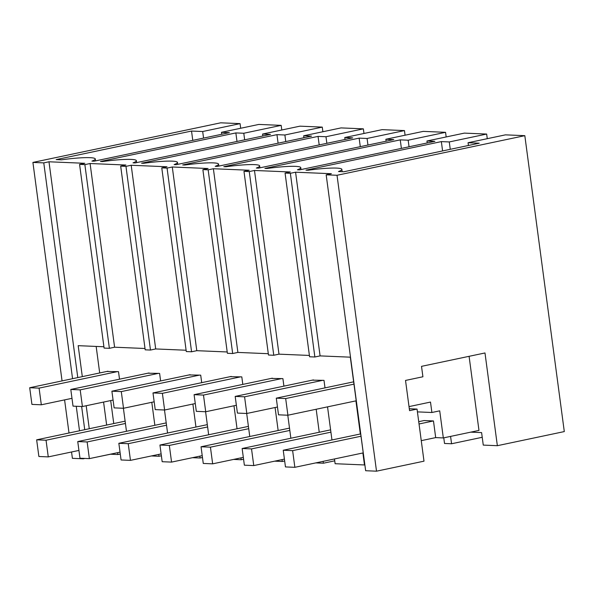 <?xml version="1.0" encoding="UTF-8"?>
<svg xmlns="http://www.w3.org/2000/svg" width="594" height="594" viewBox="0 0 594 594"><rect width="100%" height="100%" fill="white"/><g stroke="black" fill="none" stroke-linecap="round" stroke-linejoin="round"><path stroke-width="0.89" d="M83.197 458.368L83.249 458.791L72.394 458.33L71.547 451.982M69.008 433.004L64.59 399.888M62.058 380.903L32.908 162.422L220.693 122.817L240.073 123.634L202.688 131.519L191.528 131.051L56.163 159.6L61.509 159.823A31.341 3.616 172.4 0 1 95.278 158.962A31.341 3.616 172.4 0 1 91.914 161.108L94.03 161.204L229.403 132.648L221.473 132.314L221.733 134.266M117.642 452.665L117.894 454.529L120.278 454.031M117.894 454.529L110.543 454.217L92.939 457.877M83.249 458.791L84.897 458.442M32.908 162.422L43.77 162.882L72.565 378.69M76.247 406.274L79.514 430.784M221.473 132.314L258.858 124.428L281.17 125.371L243.785 133.256L235.855 132.922L236.999 141.454M43.77 162.882L48.983 161.783L77.784 377.591M326.173 174.822L365.652 470.723L376.514 471.183L337.028 175.275L326.173 174.822L331.385 173.715L295.574 172.208L290.355 173.307L285.068 173.084L290.288 171.978L254.477 170.471L249.257 171.569L243.971 171.347L249.19 170.248L213.38 168.733L208.16 169.832L202.873 169.609L208.093 168.51L172.282 166.996L167.062 168.095L161.776 167.872L166.996 166.773L131.185 165.258L125.965 166.357L120.679 166.134L125.898 165.035L90.088 163.521L84.868 164.62L79.581 164.397L84.801 163.298L48.983 161.783M337.028 175.275L524.821 135.67L505.442 134.853L468.057 142.738L468.428 145.485M235.855 132.922L100.49 161.471L102.606 161.561A31.341 3.616 172.4 0 1 136.375 160.699A31.341 3.616 172.4 0 1 133.011 162.845L135.128 162.934L270.5 134.385L262.57 134.051L299.955 126.166L311.108 126.633L322.267 127.109L284.882 134.994L276.953 134.66L141.587 163.209L143.703 163.298A31.341 3.616 172.4 0 1 177.472 162.437A31.341 3.616 172.4 0 1 174.109 164.583L176.225 164.672L311.598 136.123L303.668 135.788L341.053 127.903L352.205 128.371L363.365 128.846L325.98 136.731L318.05 136.397L182.685 164.946L184.801 165.035A31.341 3.616 172.4 0 1 218.57 164.167A31.341 3.616 172.4 0 1 215.206 166.32L217.322 166.409L352.695 137.86L344.765 137.526L382.15 129.641L393.302 130.108L404.462 130.583L367.077 138.469L359.147 138.135L223.782 166.684L225.898 166.773A31.341 3.616 172.4 0 1 259.667 165.904A31.341 3.616 172.4 0 1 256.304 168.057L258.42 168.147L393.792 139.597L385.862 139.263L423.247 131.378L434.4 131.846L445.559 132.321L408.175 140.206L400.252 139.872L264.879 168.421L266.996 168.51A31.341 3.616 172.4 0 1 300.764 167.642A31.341 3.616 172.4 0 1 297.401 169.795L299.517 169.884L434.89 141.335L426.96 141.001L464.345 133.115L475.497 133.583L486.657 134.058L449.272 141.944L441.349 141.61L305.977 170.159L308.093 170.248A31.341 3.616 172.4 0 1 341.869 169.379A31.341 3.616 172.4 0 1 338.498 171.532L343.844 171.763L479.232 143.206L468.057 142.738M487.273 138.684L486.657 134.058M470.79 432.142L481.6 432.595L483.264 445.099L497.356 445.693L564.3 431.578L524.821 135.67M240.689 128.259L240.073 123.634M281.786 129.997L281.17 125.371M322.884 131.734L322.267 127.109M363.981 133.472L363.365 128.846M405.078 135.209L404.462 130.583M446.176 136.947L445.559 132.321M443.77 437.837L444.52 443.466L451.566 443.763L450.579 436.404M497.356 445.693L484.986 352.962L421.517 366.35L422.913 376.767L405.524 380.435L409.556 410.654L417.047 409.073L409.296 408.746M421.265 440.651L435.692 437.607L443.324 437.934L478.972 430.412L469.089 356.318M119.513 379.195L118.51 371.673L106.809 371.465M110.692 400.571L113.758 423.559M362.882 452.97L364.478 464.954L335.12 463.714L334.489 458.954M355.925 400.868L360.343 433.984M96.161 346.436L99.695 372.965M103.579 402.071L106.653 425.059M123.396 408.264L126.47 431.289M158.739 454.403L158.992 456.266L151.418 455.947M160.61 380.925L159.608 373.411L147.906 373.203M151.789 402.309L154.856 425.297M164.493 410.001L167.567 433.026M199.836 456.14L200.089 458.004L192.515 457.684M201.708 382.662L200.705 375.148L189.003 374.94M192.887 404.046L195.953 427.034M205.591 411.739L208.665 434.763M240.934 457.877L241.186 459.741L233.613 459.422M242.805 384.4L241.803 376.886L230.101 376.678M233.984 405.784L237.051 428.771M246.688 413.476L249.762 436.501M282.031 459.615L282.284 461.479L274.71 461.159M283.91 386.137L282.9 378.623L271.198 378.415M275.081 407.521L278.148 430.509M287.786 415.213L290.86 438.238M323.129 461.352L323.381 463.216L315.808 462.897M325.007 387.875L323.997 380.36L312.296 380.153M316.179 409.259L319.245 432.246M327.539 406.86L331.957 439.976M89.263 428.727L86.197 405.739M82.314 376.633L78.178 345.671L103.913 346.762M81.638 406.504L84.734 429.685M79.581 164.397L104.091 348.091L109.378 348.314L114.59 347.208L145.01 348.5M84.868 164.62L109.378 348.314M202.688 131.519L203.564 138.098M191.528 131.051L192.775 140.37M417.426 411.88L431.89 412.496L439.716 410.84L443.324 437.934M409.014 406.608L430.502 402.071L431.89 412.496M365.473 469.394L350.319 357.172L320.084 355.895L314.865 356.994L309.578 356.771L285.068 173.084M309.407 355.442L278.987 354.158L273.767 355.257L268.481 355.034L243.971 171.347M268.31 353.705L237.89 352.42L232.67 353.519L227.383 353.296L202.873 169.609M227.212 351.967L196.792 350.683L191.572 351.782L186.286 351.559L161.776 167.872M186.108 350.237L155.695 348.945L150.475 350.052L145.188 349.821L120.679 166.134M158.992 456.266L161.375 455.761M418.733 421.673L424.079 420.545L433.471 420.938L419.037 423.982M435.692 437.607L433.471 420.938M295.574 172.208L320.084 355.895M290.355 173.307L314.865 356.994M376.514 471.183L423.997 461.167L417.047 409.073M449.272 141.944L450.259 149.317M441.349 141.61L442.589 150.928M482.224 437.295L451.566 443.763M90.088 163.521L114.59 347.208M125.965 166.357L150.475 350.052M243.785 133.256L244.661 139.835M262.57 134.051L262.83 136.004M200.089 458.004L202.472 457.499M131.185 165.258L155.695 348.945M167.062 168.095L191.572 351.782M284.882 134.994L285.759 141.572M276.953 134.66L278.096 143.191M303.668 135.788L303.928 137.741M241.186 459.741L243.57 459.236M172.282 166.996L196.792 350.683M208.16 169.832L232.67 353.519M325.98 136.731L326.856 143.31M318.05 136.397L319.193 144.929M344.765 137.526L345.025 139.479M282.284 461.479L284.667 460.974M213.38 168.733L237.89 352.42M249.257 171.569L273.767 355.257M367.077 138.469L367.953 145.047M359.147 138.135L360.291 146.666M385.862 139.263L386.122 141.216M323.381 463.216L334.734 460.818M254.477 170.471L278.987 354.158M408.175 140.206L409.051 146.785M400.252 139.872L401.388 148.396M426.96 141.001L427.22 142.954M71.978 398.329L41.32 404.796L31.928 404.403L29.7 387.734L39.093 388.127L117.337 371.621M107.945 371.228L29.7 387.734M39.093 388.127L41.32 404.796M113.075 400.066L82.418 406.534L73.025 406.14L70.797 389.464L80.19 389.864L158.435 373.359M149.042 372.965L70.797 389.464M80.19 389.864L82.418 406.534M154.173 401.804L123.515 408.271L114.122 407.878L111.895 391.201L121.287 391.602L199.532 375.096M190.139 374.703L111.895 391.201M121.287 391.602L123.515 408.271M195.27 403.541L164.612 410.009L155.22 409.615L152.992 392.938L162.385 393.339L240.629 376.834M231.237 376.44L152.992 392.938M162.385 393.339L164.612 410.009M236.367 405.279L205.71 411.746L196.317 411.345L194.089 394.676L203.482 395.077L281.727 378.571M272.334 378.178L194.089 394.676M203.482 395.077L205.71 411.746M277.465 407.016L246.807 413.483L237.414 413.082L235.187 396.413L244.579 396.814L322.824 380.309M313.432 379.915L235.187 396.413M244.579 396.814L246.807 413.483M356.14 400.824L287.904 415.221L278.512 414.82L276.284 398.151L285.677 398.552L353.92 384.155M353.608 381.845L276.284 398.151M285.677 398.552L287.904 415.221M125.119 421.168L36.65 439.827L38.877 456.496L48.27 456.897L78.928 450.43M125.423 423.477L46.042 440.221L48.27 456.897M36.65 439.827L46.042 440.221M166.216 422.906L77.747 441.565L79.975 458.234L89.367 458.627L120.033 452.16M166.52 425.215L87.14 441.958L89.367 458.627M77.747 441.565L87.14 441.958M207.313 424.643L118.845 443.302L121.072 459.971L130.465 460.365L161.13 453.898M207.618 426.952L128.237 443.696L130.465 460.365M118.845 443.302L128.237 443.696M248.411 426.381L159.942 445.04L162.169 461.709L171.562 462.102L202.227 455.635M248.715 428.69L169.335 445.433L171.562 462.102M159.942 445.04L169.335 445.433M289.508 428.118L201.039 446.777L203.267 463.446L212.659 463.84L243.325 457.373M289.813 430.427L210.432 447.171L212.659 463.84M201.039 446.777L210.432 447.171M330.606 429.856L242.137 448.515L244.364 465.184L253.757 465.577L284.422 459.11M330.91 432.165L251.529 448.908L253.757 465.577M242.137 448.515L251.529 448.908M360.558 433.939L283.234 450.245L285.462 466.921L294.854 467.315L363.09 452.925M360.87 436.256L292.634 450.646L294.854 467.315M283.234 450.245L292.634 450.646M95.537 160.885L95.278 158.962M342.174 171.688L341.869 169.379M136.635 162.622L136.375 160.699M177.732 164.36L177.472 162.437M218.83 166.097L218.57 164.167M259.927 167.827L259.667 165.904M301.024 169.565L300.764 167.642"/></g></svg>
